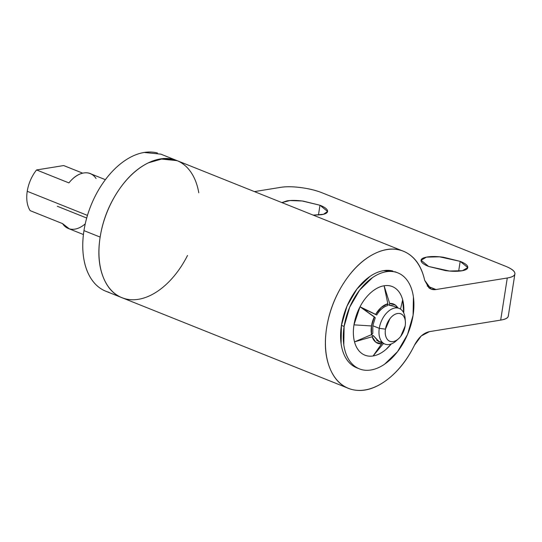 <?xml version="1.0" encoding="UTF-8"?>
<svg xmlns="http://www.w3.org/2000/svg" width="542" height="542" viewBox="0 0 542 542"><rect width="100%" height="100%" fill="white"/><g stroke="black" fill="none" stroke-linecap="round" stroke-linejoin="round"><path stroke-width="0.81" d="M281.921 202.606L289.841 200.56L302.165 200.98L319.976 205.242L318.445 215.045L319.976 205.242C324.746 207.152 327.273 209.029 327.564 210.879C327.856 212.721 325.823 214.002 321.474 214.707L313.283 215.16M460.192 261.366L458.661 271.169L460.192 261.366C464.961 263.276 467.489 265.153 467.78 267.003C468.071 268.846 466.039 270.119 461.689 270.824C457.333 271.528 451.933 271.461 445.49 270.607L428.668 266.468L421.08 260.262L426.479 257.132L439.46 256.806L460.192 261.366L467.78 267.579L462.38 270.702L449.406 271.034L428.668 266.468C423.905 264.564 421.371 262.687 421.08 260.837C420.788 258.995 422.821 257.714 427.171 257.01C431.527 256.305 436.927 256.38 443.376 257.233L460.192 261.366M508.294 315.329C508.66 317.639 506.126 319.231 500.679 320.112L507.278 277.999L436.012 289.536L427.164 285.993L436.012 289.536L431.073 289.049L424.677 280.316C421.683 266.82 415.545 257.572 406.256 252.565C396.961 247.565 386.507 247.877 374.881 253.5C363.255 259.123 352.944 268.866 343.94 282.721C334.942 296.576 329.177 311.582 326.643 327.754C324.116 343.926 325.356 357.801 330.369 369.387C335.383 380.972 343.106 387.794 353.526 389.854C363.946 391.913 374.847 388.763 386.229 380.416C397.611 372.069 407.049 360.294 414.528 345.105A73.861 45.623 -68.2 0 1 349.204 388.641A73.861 45.623 -68.2 0 1 326.643 327.754A73.861 45.623 -68.2 0 1 400.098 250.133A73.861 45.623 -68.2 0 1 424.677 280.316L428.824 287.721C430.856 289.374 433.254 289.977 436.012 289.536L507.278 277.999C512.718 277.118 515.259 275.526 514.893 273.215C514.527 270.905 511.363 268.561 505.408 266.176L322.05 192.783L505.408 266.176A29.546 8.089 -171.1 0 1 514.9 273.9A29.546 8.089 -171.1 0 1 507.278 277.999L500.679 320.112L429.42 331.643L421.269 335.945L414.528 345.105C418.566 337.409 423.526 332.923 429.42 331.643L500.679 320.112A29.546 8.089 8.9 0 0 508.308 316.013M173.596 159.47A73.861 45.623 111.8 0 0 100.148 237.091A73.861 45.623 111.8 0 0 122.702 297.978M322.05 192.783C316.094 190.398 309.089 188.677 301.027 187.613C292.971 186.55 286.217 186.455 280.776 187.336L254.435 191.604L280.776 187.336A29.546 8.089 -171.1 0 1 322.05 192.783M281.867 202.579L286.962 200.886C291.311 200.181 296.711 200.255 303.161 201.109L319.976 205.242L327.564 211.455L323.533 214.273L313.229 215.133M127.024 299.191C116.605 297.138 108.888 290.316 103.868 278.73C98.854 267.138 97.614 253.263 100.148 237.091C102.675 220.926 108.441 205.913 117.445 192.058C126.442 178.203 136.753 168.467 148.379 162.837L163.704 158.447L177.546 160.825M344.123 326.44A51.707 31.937 -68.2 0 1 395.592 272.118A51.707 31.937 -68.2 0 1 413.085 315.281A51.707 31.937 -68.2 0 1 361.609 369.603A51.707 31.937 -68.2 0 1 344.123 326.44L341.426 325.363L344.123 326.44L349.692 307.219L359.658 290.065L372.517 277.606C377.13 274.428 381.724 272.47 386.297 271.732C390.87 270.993 395.071 271.528 398.905 273.337C402.74 275.146 405.911 278.093 408.424 282.179C410.938 286.257 412.597 291.169 413.404 296.908L413.085 315.281L407.516 334.509L397.543 351.656L384.691 364.116C380.077 367.293 375.477 369.251 370.911 369.99C366.338 370.735 362.131 370.2 358.296 368.391C354.461 366.582 351.291 363.635 348.777 359.549C346.27 355.464 344.61 350.552 343.797 344.82L344.123 326.44M392.896 271.041A51.707 31.937 111.8 0 0 341.426 325.363L341.101 343.743C341.914 349.475 343.574 354.387 346.081 358.472C348.594 362.551 351.765 365.498 355.599 367.307L356.921 367.876M381.548 343.885L381.656 342.768L381.548 343.885A21.165 13.076 -68.2 0 1 372.124 336.745L354.522 341.86L371.561 334.617A21.165 13.076 -68.2 0 1 371.494 325.952L353.973 324.848A36.931 22.811 111.8 0 0 354.522 341.86A36.931 22.811 111.8 0 0 373.106 355.958L381.548 343.885L375.823 342.232L372.124 336.745L373.452 335.749L379.251 341.806M393.838 306.277L389.502 305.315L389.678 303.445L395.396 305.105L397.862 307.89A21.165 13.076 -68.2 0 0 389.678 303.445L389.502 305.315L391.974 305.532L399.217 308.432M387.422 305.647C383.316 306.765 379.746 309.882 376.704 314.997L375.626 314.394L381.283 307.395L387.835 303.75L387.422 305.647C383.35 306.88 379.773 309.997 376.704 314.997L361.589 307.87L375.626 314.394A21.165 13.076 -68.2 0 1 387.835 303.75L384.095 285.769L389.678 303.445L384.095 285.769A36.931 22.811 111.8 0 0 360.017 306.765A36.931 22.811 111.8 0 0 353.973 324.848L371.494 325.952A21.165 13.076 -68.2 0 1 374.346 316.819L360.017 306.765L375.626 314.394L360.017 306.765L353.973 324.848C352.991 331.115 353.174 336.785 354.522 341.86C355.87 346.934 358.208 350.728 361.528 353.248C364.847 355.762 368.709 356.67 373.106 355.958A36.931 22.811 111.8 0 0 391.256 343.96M373.106 355.958L383.39 343.587L373.106 355.958C377.503 355.24 381.859 353.011 386.155 349.258L391.283 343.953M384.095 285.769C388.499 285.058 392.354 285.959 395.674 288.48C398.993 290.993 401.331 294.794 402.679 299.862L403.702 312.883A36.931 22.811 111.8 0 0 402.679 299.862A36.931 22.811 111.8 0 0 384.095 285.769C379.698 286.481 375.349 288.71 371.046 292.463C366.744 296.217 363.072 300.986 360.017 306.765L375.26 317.727L372.808 325.742L372.815 333.357L371.561 334.617L371.494 325.952L374.346 316.819M376.724 340.62A19.207 11.863 111.8 0 0 378.492 340.728L376.934 340.654M395.287 271.847L383.601 270.654C379.027 271.393 374.434 273.351 369.82 276.528L356.961 288.988L346.995 306.135L341.426 325.363A51.707 31.937 111.8 0 0 351.473 364.705M381.724 342.022L378.479 341.501L373.452 335.749L371.101 334.807M387.652 304.577L389.502 305.315L387.652 304.577M371.561 334.617L372.815 333.357M372.124 336.745L354.522 341.86M402.679 299.862L400.511 309.103M379.278 328.33A19.207 11.863 -68.2 0 1 398.397 308.154A19.207 11.863 -68.2 0 1 405.206 320.146A19.207 11.863 111.8 0 0 404.921 316.813A19.207 11.863 111.8 0 0 392.164 308.865A19.207 11.863 111.8 0 0 379.278 328.33L385.47 329.15A14.77 9.126 -68.2 0 1 395.382 314.17A14.77 9.126 -68.2 0 1 405.199 320.288A14.77 9.126 -68.2 0 1 405.172 325.959L400.734 336.352C398.377 339.407 395.843 341.148 393.119 341.589C390.403 342.029 388.296 341.04 386.798 338.608C385.301 336.175 384.861 333.025 385.47 329.15L389.908 318.757C392.259 315.701 394.8 313.96 397.516 313.52C400.24 313.08 402.347 314.069 403.837 316.501C405.335 318.933 405.775 322.083 405.172 325.959A14.77 9.126 -68.2 0 1 397.543 339.563A14.77 9.126 -68.2 0 1 385.47 329.15L379.278 328.33A19.207 11.863 111.8 0 0 394.969 341.873A19.207 11.863 111.8 0 0 397.361 339.739A19.207 11.863 -68.2 0 1 385.775 344.36A19.207 11.863 -68.2 0 1 379.278 328.33L372.808 325.742L379.278 328.33M157.498 153.013A73.861 45.623 111.8 0 0 83.969 230.621L100.148 237.091A73.861 45.623 -68.2 0 1 173.677 159.49A73.861 45.623 -68.2 0 1 198.785 192.769M90.047 173.542A29.546 18.252 111.8 0 0 68.915 182.905L36.558 169.951A29.546 18.252 111.8 0 0 27.236 191.299L87.452 215.398L27.236 191.299A29.546 18.252 111.8 0 0 30.183 210.655L62.54 223.609L69.491 228.961M63.699 165.561L82.723 173.169L63.699 165.561L36.558 169.951L63.699 165.561M120.399 297.016C114.924 294.428 110.392 290.221 106.801 284.387C103.21 278.554 100.839 271.542 99.687 263.344C98.536 255.153 98.685 246.4 100.148 237.091C101.605 227.789 104.254 218.629 108.102 209.625C111.95 200.621 116.693 192.457 122.343 185.127C127.993 177.803 134.118 171.868 140.71 167.329C147.302 162.79 153.86 159.992 160.398 158.935L177.092 160.642M85.243 223.86A29.546 18.252 -68.2 0 1 62.54 223.609A29.546 18.252 111.8 0 0 68.549 228.582M96.056 178.508C93.061 173.975 88.935 172.139 83.692 172.986C78.448 173.833 73.522 177.139 68.915 182.905A29.546 18.252 -68.2 0 1 96.056 178.508M160.913 154.172L144.219 152.458C137.682 153.515 131.123 156.313 124.531 160.852C117.939 165.391 111.815 171.326 106.164 178.657C100.514 185.981 95.771 194.151 91.923 203.155C88.075 212.152 85.426 221.312 83.969 230.621C82.506 239.923 82.357 248.676 83.509 256.867C84.66 265.065 87.032 272.077 90.622 277.911C94.213 283.744 98.746 287.958 104.22 290.539M187.525 255.458A73.861 45.623 -68.2 0 1 125.134 298.75A73.861 45.623 -68.2 0 1 100.148 237.091L83.969 230.621A73.861 45.623 111.8 0 0 108.956 292.273M68.915 182.905L36.558 169.951A29.546 18.252 -68.2 0 0 27.236 191.299A29.546 18.252 -68.2 0 0 30.183 210.655L62.54 223.609M86.693 218.019L57.323 206.265M363.696 309.346L363.899 308.994M367.266 310.641L366.751 311.487M346.765 387.679L121.957 297.693M403.35 251.21L160.676 154.07M430.68 288.893L431.073 289.049M508.301 316.047L514.893 273.934M397.814 272.863L395.118 271.779M359.387 368.865L356.69 367.781M378.479 341.501L384.949 344.089M405.294 320.708L405.152 318.682M105.385 179.68L90.277 173.63M68.319 228.487L83.427 234.537M120.263 297.016L105.778 291.217M397.848 339.367L396.317 340.755"/></g></svg>
